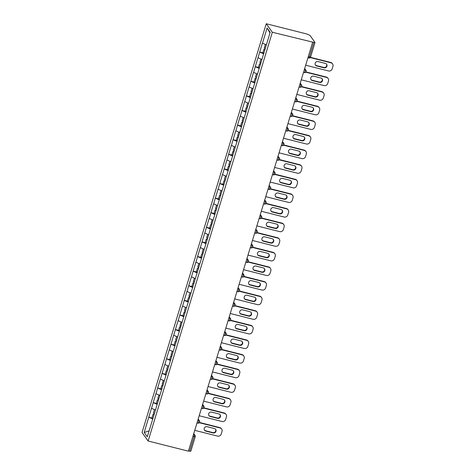 <?xml version="1.0" encoding="UTF-8"?>
<svg xmlns="http://www.w3.org/2000/svg" width="475" height="475" viewBox="0 0 475 475"><rect width="100%" height="100%" fill="white"/><g stroke="black" fill="none" stroke-linecap="round" stroke-linejoin="round"><path stroke-width="0.71" d="M266.249 23.75L142.055 432.517L148.135 441.02L272.329 32.252L266.249 23.75L306.529 33.909L309.973 35.388L315.014 42.483L310.603 56.994L309.439 56.935L313.85 42.417L272.329 32.252M149.079 430.89L144.204 432.458L147.292 436.774L156.429 406.95M144.204 432.458L148.776 417.169L152.944 418.422M155.414 410.038L151.477 408.274L148.776 417.169M151.531 408.352L153.211 402.562L157.379 403.815M159.849 395.432L155.913 393.668L153.211 402.562M155.966 393.745L157.652 387.962L161.815 389.209M164.291 380.825L160.354 379.068L157.652 387.962M160.408 379.139L162.088 373.356L166.256 374.603M168.726 366.219L164.789 364.462L162.088 373.356M164.843 364.533L166.523 358.75L170.691 359.997M173.161 351.613L169.231 349.855L166.523 358.75M169.278 349.927L170.964 344.143L175.132 345.396M177.602 337.007L173.666 335.249L170.964 344.143M173.719 335.32L175.4 329.537L178.535 330.327M182.038 322.406L178.101 320.643L175.4 329.537M178.155 320.72L179.835 314.931L182.97 315.721M186.479 307.8L182.542 306.037L179.835 314.931M182.596 306.114L184.276 300.325L187.411 301.114M190.914 293.194L186.978 291.43L184.276 300.325M187.031 291.507L188.712 285.718L191.847 286.508M195.35 278.587L191.413 276.824L188.712 285.718M191.467 276.901L193.153 271.112L196.282 271.908M199.791 263.981L195.854 262.218L193.153 271.112M195.908 262.295L197.588 256.512L200.723 257.302M204.226 249.375L200.29 247.618L197.588 256.512M200.343 247.689L202.023 241.906L205.158 242.695M208.662 234.769L204.725 233.011L202.023 241.906M204.778 233.083L206.465 227.299L209.594 228.089M213.103 220.162L209.166 218.405L206.465 227.299M209.22 218.476L210.9 212.693L214.035 213.483M217.538 205.562L213.602 203.799L210.9 212.693M213.655 203.876L215.335 198.087L218.47 198.877M221.973 190.956L218.043 189.192L215.335 198.087M218.096 189.27L219.777 183.481L222.912 184.27M226.415 176.35L222.478 174.586L219.777 183.481M222.532 174.663L224.212 168.874L227.347 169.664M230.85 161.743L226.913 159.98L224.212 168.874M226.967 160.057L228.653 154.268L231.782 155.064M235.291 147.137L231.355 145.374L228.653 154.268M231.408 145.451L233.088 139.668L236.223 140.458M239.727 132.531L235.79 130.773L233.088 139.668M235.843 130.845L237.524 125.062L240.659 125.851M244.162 117.925L240.225 116.167L237.524 125.062M240.279 116.238L241.965 110.455L245.094 111.245M248.603 103.318L244.667 101.561L241.965 110.455M244.72 101.632L246.4 95.849L249.535 96.639M253.038 88.718L249.102 86.955L246.4 95.849M249.155 87.032L250.836 81.243L253.971 82.032M257.474 74.112L253.537 72.348L250.836 81.243M253.591 72.426L255.277 66.637L258.406 67.426M261.915 59.506L257.978 57.742L255.277 66.637M258.032 57.819L259.712 52.03L262.847 52.82M266.35 44.899L262.414 43.136L259.712 52.03M262.467 43.213L267.092 28.001L270.174 32.312L156.352 406.95M157.219 404.356L153.265 402.64M161.654 389.749L157.706 388.033M166.09 375.143L162.141 373.427M170.531 360.537L166.577 358.821M174.966 345.931L171.018 344.215M179.402 331.324L175.453 329.614M183.843 316.724L179.888 315.008M188.278 302.118L184.33 300.402M192.713 287.512L188.765 285.796M197.155 272.905L193.206 271.189M201.59 258.299L197.642 256.583M206.031 243.693L202.077 241.977M210.467 229.087L206.518 227.371M214.902 214.48L210.953 212.77M219.343 199.88L215.389 198.164M223.778 185.274L219.83 183.558M228.214 170.667L224.265 168.952M232.655 156.061L228.701 154.345M237.09 141.455L233.142 139.739M241.526 126.849L237.577 125.133M245.967 112.242L242.018 110.527M250.402 97.636L246.454 95.926M254.843 83.036L250.889 81.32M259.279 68.43L255.33 66.714M263.714 53.823L259.766 52.108M313.85 42.417L315.014 42.483M269.984 32.941L267.092 28.001M312.609 42.412L188.421 451.179L148.135 441.02M152.778 418.962L148.829 417.246M188.504 450.9L189.656 451.185L194.067 436.673L192.915 436.383M190.796 451.173L189.656 451.185M332.559 63.882A2.993 2.85 144.4 0 0 330.98 62.813L330.719 62.445A2.993 2.85 -35.6 0 1 332.298 63.513L332.559 63.882A2.993 2.85 144.4 0 1 332.945 66.334L332.179 68.863A2.993 2.85 144.4 0 1 328.51 70.959L305.686 65.206M330.98 62.813L310.258 57.588M318.066 61.572A2.345 2.232 144.4 0 0 315.489 65.134A2.345 2.232 144.4 0 0 316.73 65.972L324.051 67.818A2.345 2.232 144.4 0 0 326.628 64.256A2.345 2.232 144.4 0 0 325.387 63.418L318.066 61.572M330.719 62.445L310.454 57.333M315.37 64.944A2.345 2.232 144.4 0 0 316.463 65.603L323.79 67.45A2.345 2.232 144.4 0 0 326.485 64.078M265.382 44.478L264.308 48.022L265.347 48.462M263.88 53.283L262.841 52.844L263.934 49.24L265.068 49.364M264.973 49.679L263.934 49.24M328.124 78.488A2.993 2.85 144.4 0 0 326.545 77.419L326.277 77.045A2.993 2.85 -35.6 0 1 327.857 78.12L328.124 78.488A2.993 2.85 144.4 0 1 328.51 80.94L327.738 83.469A2.993 2.85 144.4 0 1 324.069 85.565L301.251 79.812M326.545 77.419L305.823 72.194M313.631 76.178A2.345 2.232 144.4 0 0 311.054 79.741A2.345 2.232 144.4 0 0 312.289 80.578L319.616 82.424A2.345 2.232 144.4 0 0 322.192 78.862A2.345 2.232 144.4 0 0 320.952 78.025L313.631 76.178M326.277 77.045L306.019 71.939M310.929 79.551A2.345 2.232 144.4 0 0 312.027 80.21L319.348 82.056A2.345 2.232 144.4 0 0 322.044 78.684M260.941 59.084L259.867 62.629L260.906 63.068M259.445 67.889L258.4 67.45L259.498 63.846L260.632 63.971M260.538 64.285L259.498 63.846M323.689 93.094A2.993 2.85 144.4 0 0 322.109 92.025L321.842 91.651A2.993 2.85 -35.6 0 1 323.422 92.72L323.689 93.094A2.993 2.85 144.4 0 1 324.069 95.546L323.303 98.07A2.993 2.85 144.4 0 1 319.633 100.172L296.81 94.418M322.109 92.025L301.382 86.8M309.189 90.784A2.345 2.232 144.4 0 0 306.618 94.347A2.345 2.232 144.4 0 0 307.853 95.184L315.18 97.031A2.345 2.232 144.4 0 0 317.751 93.468A2.345 2.232 144.4 0 0 316.516 92.631L309.189 90.784M321.842 91.651L301.577 86.545M306.494 94.151A2.345 2.232 144.4 0 0 307.586 94.81L314.913 96.657A2.345 2.232 144.4 0 0 317.609 93.29M256.506 73.69L255.431 77.235L256.47 77.674M255.004 82.496L253.965 82.056L255.057 78.452L256.197 78.577M256.102 78.892L255.057 78.452M319.247 107.7A2.993 2.85 144.4 0 0 317.668 106.632L317.407 106.258A2.993 2.85 -35.6 0 1 318.986 107.326L319.247 107.7A2.993 2.85 144.4 0 1 319.633 110.153L318.867 112.676A2.993 2.85 144.4 0 1 315.192 114.778L292.374 109.018M317.668 106.632L296.946 101.407M304.754 105.391A2.345 2.232 144.4 0 0 302.177 108.953A2.345 2.232 144.4 0 0 303.418 109.79L310.739 111.637A2.345 2.232 144.4 0 0 313.316 108.074A2.345 2.232 144.4 0 0 312.075 107.237L304.754 105.391M317.407 106.258L297.142 101.151M302.053 108.757A2.345 2.232 144.4 0 0 303.151 109.416L310.472 111.263A2.345 2.232 144.4 0 0 313.173 107.896M252.071 88.297L250.99 91.835L252.035 92.281M250.568 97.102L249.529 96.663L250.622 93.052L251.756 93.183M251.661 93.498L250.622 93.052M314.812 122.307A2.993 2.85 144.4 0 0 313.233 121.238L312.966 120.864A2.993 2.85 -35.6 0 1 314.545 121.933L314.812 122.307A2.993 2.85 144.4 0 1 315.198 124.753L314.426 127.282A2.993 2.85 144.4 0 1 310.757 129.384L287.939 123.625M313.233 121.238L292.511 116.013M300.313 119.997A2.345 2.232 144.4 0 0 297.742 123.559A2.345 2.232 144.4 0 0 298.977 124.397L306.304 126.243A2.345 2.232 144.4 0 0 308.875 122.681A2.345 2.232 144.4 0 0 307.64 121.843L300.313 119.997M312.966 120.864L292.707 115.758M297.617 123.363A2.345 2.232 144.4 0 0 298.71 124.022L306.037 125.869A2.345 2.232 144.4 0 0 308.732 122.502M247.629 102.897L246.555 106.442L247.594 106.881M246.127 111.708L245.088 111.263L246.187 107.659L247.321 107.789M247.226 108.098L246.187 107.659M310.377 136.913A2.993 2.85 144.4 0 0 308.798 135.844L308.53 135.47A2.993 2.85 -35.6 0 1 310.11 136.539L310.377 136.913A2.993 2.85 144.4 0 1 310.757 139.359L309.991 141.888A2.993 2.85 144.4 0 1 306.322 143.984L283.498 138.231M308.798 135.844L288.07 130.613M295.877 134.603A2.345 2.232 144.4 0 0 293.301 138.166A2.345 2.232 144.4 0 0 294.542 139.003L301.863 140.849A2.345 2.232 144.4 0 0 304.439 137.287A2.345 2.232 144.4 0 0 303.204 136.45L295.877 134.603M308.53 135.47L288.266 130.358M293.182 137.97A2.345 2.232 144.4 0 0 294.274 138.629L301.601 140.475A2.345 2.232 144.4 0 0 304.297 137.109M243.194 117.503L242.119 121.048L243.158 121.487M241.692 126.308L240.653 125.869L241.745 122.265L242.885 122.39M242.784 122.704L241.745 122.265M305.936 151.519A2.993 2.85 144.4 0 0 304.356 150.444L304.089 150.076A2.993 2.85 -35.6 0 1 305.668 151.145L305.936 151.519A2.993 2.85 144.4 0 1 306.322 153.965L305.556 156.495A2.993 2.85 144.4 0 1 301.88 158.591L279.062 152.837M304.356 150.444L283.634 145.219M291.442 149.203A2.345 2.232 144.4 0 0 288.865 152.766A2.345 2.232 144.4 0 0 290.106 153.609L297.427 155.456A2.345 2.232 144.4 0 0 300.004 151.893A2.345 2.232 144.4 0 0 298.763 151.05L291.442 149.203M304.089 150.076L283.83 144.964M288.741 152.576A2.345 2.232 144.4 0 0 289.839 153.235L297.16 155.082A2.345 2.232 144.4 0 0 299.862 151.709M238.759 132.109L237.678 135.654L238.717 136.093M237.257 140.915L236.217 140.475L237.31 136.871L238.444 136.996M238.349 137.311L237.31 136.871M301.5 166.119A2.993 2.85 144.4 0 0 299.921 165.051L299.654 164.683A2.993 2.85 -35.6 0 1 301.233 165.751L301.5 166.119A2.993 2.85 144.4 0 1 301.886 168.572L301.114 171.101A2.993 2.85 144.4 0 1 297.445 173.197L274.627 167.443M299.921 165.051L279.199 159.826M287.001 163.81A2.345 2.232 144.4 0 0 284.43 167.372A2.345 2.232 144.4 0 0 285.665 168.209L292.992 170.056A2.345 2.232 144.4 0 0 295.563 166.493A2.345 2.232 144.4 0 0 294.328 165.656L287.001 163.81M299.654 164.683L279.389 159.57M284.305 167.182A2.345 2.232 144.4 0 0 285.398 167.841L292.725 169.688A2.345 2.232 144.4 0 0 295.42 166.315M234.317 146.716L233.243 150.26L234.282 150.7M232.815 155.521L231.776 155.082L232.875 151.477L234.009 151.602M233.914 151.917L232.875 151.477M297.065 180.726A2.993 2.85 144.4 0 0 295.48 179.657L295.218 179.289A2.993 2.85 -35.6 0 1 296.798 180.357L297.065 180.726A2.993 2.85 144.4 0 1 297.445 183.178L296.679 185.707A2.993 2.85 144.4 0 1 293.01 187.803L270.186 182.05M295.48 179.657L274.758 174.432M282.566 178.416A2.345 2.232 144.4 0 0 279.989 181.978A2.345 2.232 144.4 0 0 281.23 182.816L288.551 184.662A2.345 2.232 144.4 0 0 291.127 181.1A2.345 2.232 144.4 0 0 289.892 180.263L282.566 178.416M295.218 179.289L274.954 174.177M279.87 181.788A2.345 2.232 144.4 0 0 280.962 182.447L288.289 184.294A2.345 2.232 144.4 0 0 290.985 180.922M229.882 161.322L228.808 164.867L229.847 165.306M228.38 170.127L227.341 169.688L228.433 166.084L229.567 166.208M229.473 166.523L228.433 166.084M292.624 195.332A2.993 2.85 144.4 0 0 291.044 194.263L290.777 193.889A2.993 2.85 -35.6 0 1 292.357 194.964L292.624 195.332A2.993 2.85 144.4 0 1 293.01 197.784L292.238 200.313A2.993 2.85 144.4 0 1 288.568 202.409L265.751 196.656M291.044 194.263L270.322 189.038M278.13 193.022A2.345 2.232 144.4 0 0 275.553 196.585A2.345 2.232 144.4 0 0 276.788 197.422L284.115 199.268A2.345 2.232 144.4 0 0 286.692 195.706A2.345 2.232 144.4 0 0 285.451 194.869L278.13 193.022M290.777 193.889L270.518 188.783M275.429 196.395A2.345 2.232 144.4 0 0 276.527 197.054L283.848 198.9A2.345 2.232 144.4 0 0 286.544 195.528M225.447 175.928L224.366 179.473L225.405 179.912M223.945 184.733L222.9 184.294L223.998 180.69L225.132 180.815M225.037 181.129L223.998 180.69M288.188 209.938A2.993 2.85 144.4 0 0 286.609 208.869L286.342 208.495A2.993 2.85 -35.6 0 1 287.921 209.564L288.188 209.938A2.993 2.85 144.4 0 1 288.568 212.39L287.803 214.914A2.993 2.85 144.4 0 1 284.133 217.016L261.309 211.262M286.609 208.869L265.887 203.644M273.689 207.628A2.345 2.232 144.4 0 0 271.118 211.191A2.345 2.232 144.4 0 0 272.353 212.028L279.68 213.875A2.345 2.232 144.4 0 0 282.251 210.312A2.345 2.232 144.4 0 0 281.016 209.475L273.689 207.628M286.342 208.495L266.077 203.389M270.993 210.995A2.345 2.232 144.4 0 0 272.086 211.654L279.413 213.501A2.345 2.232 144.4 0 0 282.108 210.134M221.006 190.534L219.931 194.079L220.97 194.518M219.503 199.34L218.464 198.9L219.563 195.296L220.697 195.421M220.602 195.736L219.563 195.296M283.747 224.544A2.993 2.85 144.4 0 0 282.168 223.476L281.907 223.102A2.993 2.85 -35.6 0 1 283.486 224.17L283.747 224.544A2.993 2.85 144.4 0 1 284.133 226.997L283.367 229.52A2.993 2.85 144.4 0 1 279.698 231.622L256.874 225.862M282.168 223.476L261.446 218.251M269.254 222.235A2.345 2.232 144.4 0 0 266.677 225.797A2.345 2.232 144.4 0 0 267.918 226.634L275.239 228.481A2.345 2.232 144.4 0 0 277.816 224.918A2.345 2.232 144.4 0 0 276.575 224.081L269.254 222.235M281.907 223.102L261.642 217.995M266.558 225.601A2.345 2.232 144.4 0 0 267.651 226.26L274.972 228.107A2.345 2.232 144.4 0 0 277.673 224.74M216.57 205.141L215.49 208.679L216.535 209.125M215.068 213.946L214.029 213.507L215.122 209.897L216.256 210.027M216.161 210.342L215.122 209.897M279.312 239.151A2.993 2.85 144.4 0 0 277.733 238.082L277.465 237.708A2.993 2.85 -35.6 0 1 279.045 238.777L279.312 239.151A2.993 2.85 144.4 0 1 279.698 241.597L278.926 244.126A2.993 2.85 144.4 0 1 275.257 246.228L252.439 240.469M277.733 238.082L257.011 232.857M264.812 236.841A2.345 2.232 144.4 0 0 262.242 240.403A2.345 2.232 144.4 0 0 263.477 241.241L270.803 243.087A2.345 2.232 144.4 0 0 273.374 239.525A2.345 2.232 144.4 0 0 272.139 238.688L264.812 236.841M277.465 237.708L257.207 232.602M262.117 240.208A2.345 2.232 144.4 0 0 263.215 240.867L270.536 242.713A2.345 2.232 144.4 0 0 273.232 239.347M212.129 219.741L211.054 223.286L212.093 223.725M210.627 228.552L209.588 228.107L210.686 224.503L211.82 224.633M211.725 224.942L210.686 224.503M274.877 253.757A2.993 2.85 144.4 0 0 273.297 252.688L273.03 252.314A2.993 2.85 -35.6 0 1 274.609 253.383L274.877 253.757A2.993 2.85 144.4 0 1 275.257 256.203L274.491 258.733A2.993 2.85 144.4 0 1 270.821 260.828L247.998 255.075M273.297 252.688L252.569 247.457M260.377 251.447A2.345 2.232 144.4 0 0 257.806 255.01A2.345 2.232 144.4 0 0 259.041 255.847L266.368 257.693A2.345 2.232 144.4 0 0 268.939 254.131A2.345 2.232 144.4 0 0 267.704 253.294L260.377 251.447M273.03 252.314L252.765 247.202M257.682 254.814A2.345 2.232 144.4 0 0 258.774 255.473L266.101 257.319A2.345 2.232 144.4 0 0 268.797 253.953M207.694 234.347L206.619 237.892L207.658 238.331M206.192 243.152L205.152 242.713L206.245 239.109L207.385 239.234M207.29 239.548L206.245 239.109M270.435 268.363A2.993 2.85 144.4 0 0 268.856 267.288L268.589 266.92A2.993 2.85 -35.6 0 1 270.174 267.989L270.435 268.363A2.993 2.85 144.4 0 1 270.821 270.809L270.055 273.339A2.993 2.85 144.4 0 1 266.38 275.435L243.562 269.681M268.856 267.288L248.134 262.063M255.942 266.048A2.345 2.232 144.4 0 0 253.365 269.61A2.345 2.232 144.4 0 0 254.606 270.453L261.927 272.3A2.345 2.232 144.4 0 0 264.504 268.737A2.345 2.232 144.4 0 0 263.263 267.894L255.942 266.048M268.589 266.92L248.33 261.808M253.24 269.42A2.345 2.232 144.4 0 0 254.339 270.079L261.66 271.926A2.345 2.232 144.4 0 0 264.361 268.553M203.258 248.953L202.178 252.498L203.217 252.938M201.756 257.759L200.717 257.319L201.81 253.715L202.944 253.84M202.849 254.155L201.81 253.715M266 282.963A2.993 2.85 144.4 0 0 264.421 281.895L264.153 281.527A2.993 2.85 -35.6 0 1 265.733 282.595L266 282.963A2.993 2.85 144.4 0 1 266.386 285.416L265.614 287.945A2.993 2.85 144.4 0 1 261.945 290.041L239.127 284.288M264.421 281.895L243.699 276.67M251.501 280.654A2.345 2.232 144.4 0 0 248.93 284.216A2.345 2.232 144.4 0 0 250.165 285.053L257.492 286.9A2.345 2.232 144.4 0 0 260.062 283.337A2.345 2.232 144.4 0 0 258.827 282.5L251.501 280.654M264.153 281.527L243.889 276.414M248.805 284.026A2.345 2.232 144.4 0 0 249.898 284.685L257.224 286.532A2.345 2.232 144.4 0 0 259.92 283.159M198.817 263.56L197.743 267.104L198.782 267.544M197.315 272.365L196.276 271.926L197.374 268.322L198.508 268.446M198.413 268.761L197.374 268.322M261.565 297.57A2.993 2.85 144.4 0 0 259.985 296.501L259.718 296.133A2.993 2.85 -35.6 0 1 261.298 297.202L261.565 297.57A2.993 2.85 144.4 0 1 261.945 300.022L261.179 302.551A2.993 2.85 144.4 0 1 257.509 304.647L234.686 298.894M259.985 296.501L239.257 291.276M247.065 295.26A2.345 2.232 144.4 0 0 244.488 298.822A2.345 2.232 144.4 0 0 245.729 299.66L253.05 301.506A2.345 2.232 144.4 0 0 255.627 297.944A2.345 2.232 144.4 0 0 254.392 297.107L247.065 295.26M259.718 296.133L239.453 291.021M244.37 298.632A2.345 2.232 144.4 0 0 245.462 299.292L252.789 301.138A2.345 2.232 144.4 0 0 255.485 297.766M194.382 278.166L193.307 281.711L194.346 282.15M192.88 286.971L191.841 286.532L192.933 282.928L194.073 283.053M193.972 283.367L192.933 282.928M257.123 312.176A2.993 2.85 144.4 0 0 255.544 311.107L255.277 310.733A2.993 2.85 -35.6 0 1 256.856 311.808L257.123 312.176A2.993 2.85 144.4 0 1 257.509 314.628L256.743 317.157A2.993 2.85 144.4 0 1 253.068 319.253L230.25 313.5M255.544 311.107L234.822 305.882M242.63 309.866A2.345 2.232 144.4 0 0 240.053 313.429A2.345 2.232 144.4 0 0 241.288 314.266L248.615 316.113A2.345 2.232 144.4 0 0 251.192 312.55A2.345 2.232 144.4 0 0 249.951 311.713L242.63 309.866M255.277 310.733L235.018 305.627M239.928 313.239A2.345 2.232 144.4 0 0 241.027 313.898L248.348 315.744A2.345 2.232 144.4 0 0 251.049 312.372M189.947 292.772L188.866 296.317L189.905 296.756M188.444 301.577L187.405 301.138L188.498 297.534L189.632 297.659M189.537 297.973L188.498 297.534M252.688 326.782A2.993 2.85 144.4 0 0 251.109 325.713L250.842 325.339A2.993 2.85 -35.6 0 1 252.421 326.408L252.688 326.782A2.993 2.85 144.4 0 1 253.074 329.234L252.302 331.758A2.993 2.85 144.4 0 1 248.633 333.86L225.815 328.106M251.109 325.713L230.387 320.488M238.189 324.473A2.345 2.232 144.4 0 0 235.618 328.035A2.345 2.232 144.4 0 0 236.853 328.872L244.18 330.719A2.345 2.232 144.4 0 0 246.751 327.156A2.345 2.232 144.4 0 0 245.516 326.319L238.189 324.473M250.842 325.339L230.577 320.233M235.493 327.839A2.345 2.232 144.4 0 0 236.586 328.498L243.912 330.345A2.345 2.232 144.4 0 0 246.608 326.978M185.505 307.378L184.431 310.923L185.47 311.363M184.003 316.184L182.964 315.744L184.062 312.14L185.197 312.265M185.102 312.58L184.062 312.14M248.247 341.388A2.993 2.85 144.4 0 0 246.667 340.32L246.406 339.946A2.993 2.85 -35.6 0 1 247.986 341.014L248.247 341.388A2.993 2.85 144.4 0 1 248.633 343.841L247.867 346.364A2.993 2.85 144.4 0 1 244.197 348.466L221.374 342.707M246.667 340.32L225.946 335.095M233.753 339.079A2.345 2.232 144.4 0 0 231.177 342.641A2.345 2.232 144.4 0 0 232.417 343.478L239.738 345.325A2.345 2.232 144.4 0 0 242.315 341.762A2.345 2.232 144.4 0 0 241.074 340.925L233.753 339.079M246.406 339.946L226.142 334.839M231.058 342.445A2.345 2.232 144.4 0 0 232.15 343.104L239.477 344.951A2.345 2.232 144.4 0 0 242.173 341.584M181.07 321.985L179.995 325.523L181.034 325.969M179.568 330.79L178.529 330.351L179.621 326.741L180.755 326.871M180.66 327.186L179.621 326.741M243.812 355.995A2.993 2.85 144.4 0 0 242.232 354.926L241.965 354.552A2.993 2.85 -35.6 0 1 243.544 355.621L243.812 355.995A2.993 2.85 144.4 0 1 244.197 358.441L243.426 360.97A2.993 2.85 144.4 0 1 239.756 363.072L216.938 357.313M242.232 354.926L221.51 349.701M229.318 353.685A2.345 2.232 144.4 0 0 226.741 357.247A2.345 2.232 144.4 0 0 227.976 358.085L235.303 359.931A2.345 2.232 144.4 0 0 237.88 356.369A2.345 2.232 144.4 0 0 236.639 355.532L229.318 353.685M241.965 354.552L221.706 349.446M226.617 357.052A2.345 2.232 144.4 0 0 227.715 357.711L235.036 359.557A2.345 2.232 144.4 0 0 237.732 356.191M176.635 336.585L175.554 340.13L176.593 340.569M176.32 341.478L175.186 341.347L174.088 344.951M176.225 341.786L175.186 341.347M239.376 370.601A2.993 2.85 144.4 0 0 237.797 369.532L237.53 369.158A2.993 2.85 -35.6 0 1 239.109 370.227L239.376 370.601A2.993 2.85 144.4 0 1 239.756 373.047L238.99 375.577A2.993 2.85 144.4 0 1 235.321 377.673L212.497 371.919M237.797 369.532L217.075 364.301M224.877 368.291A2.345 2.232 144.4 0 0 222.306 371.854A2.345 2.232 144.4 0 0 223.541 372.691L230.868 374.537A2.345 2.232 144.4 0 0 233.439 370.975A2.345 2.232 144.4 0 0 232.204 370.138L224.877 368.291M237.53 369.158L217.265 364.046M222.181 371.658A2.345 2.232 144.4 0 0 223.274 372.317L230.601 374.163A2.345 2.232 144.4 0 0 233.296 370.797M172.193 351.191L171.119 354.736L172.158 355.175M171.885 356.078L170.751 355.953L169.652 359.557M171.79 356.392L170.751 355.953M234.935 385.207A2.993 2.85 144.4 0 0 233.356 384.133L233.094 383.764A2.993 2.85 -35.6 0 1 234.674 384.833L234.935 385.207A2.993 2.85 144.4 0 1 235.321 387.653L234.555 390.183A2.993 2.85 144.4 0 1 230.886 392.279L208.062 386.525M233.356 384.133L212.634 378.907M220.442 382.892A2.345 2.232 144.4 0 0 217.865 386.454A2.345 2.232 144.4 0 0 219.106 387.297L226.427 389.144A2.345 2.232 144.4 0 0 229.003 385.581A2.345 2.232 144.4 0 0 227.763 384.738L220.442 382.892M233.094 383.764L212.83 378.652M217.746 386.264A2.345 2.232 144.4 0 0 218.838 386.923L226.159 388.77A2.345 2.232 144.4 0 0 228.861 385.397M167.758 365.798L166.678 369.342L167.723 369.782M167.443 370.684L166.309 370.559L165.217 374.163M167.348 370.999L166.309 370.559M230.5 399.808A2.993 2.85 144.4 0 0 228.92 398.739L228.653 398.371A2.993 2.85 -35.6 0 1 230.232 399.439L230.5 399.808A2.993 2.85 144.4 0 1 230.886 402.26L230.114 404.789A2.993 2.85 144.4 0 1 226.444 406.885L203.627 401.132M228.92 398.739L208.198 393.514M216 397.498A2.345 2.232 144.4 0 0 213.429 401.06A2.345 2.232 144.4 0 0 214.664 401.897L221.991 403.744A2.345 2.232 144.4 0 0 224.562 400.182A2.345 2.232 144.4 0 0 223.327 399.344L216 397.498M228.653 398.371L208.394 393.258M213.305 400.87A2.345 2.232 144.4 0 0 214.397 401.529L221.724 403.376A2.345 2.232 144.4 0 0 224.42 400.003M163.317 380.404L162.242 383.948L163.281 384.388M163.008 385.29L161.874 385.166L160.776 388.77M162.913 385.605L161.874 385.166M226.064 414.414A2.993 2.85 144.4 0 0 224.485 413.345L224.218 412.977A2.993 2.85 -35.6 0 1 225.797 414.046L226.064 414.414A2.993 2.85 144.4 0 1 226.444 416.866L225.678 419.395A2.993 2.85 144.4 0 1 222.009 421.491L199.185 415.738M224.485 413.345L203.757 408.12M211.565 412.104A2.345 2.232 144.4 0 0 208.988 415.667A2.345 2.232 144.4 0 0 210.229 416.504L217.55 418.35A2.345 2.232 144.4 0 0 220.127 414.788A2.345 2.232 144.4 0 0 218.892 413.951L211.565 412.104M224.218 412.977L203.953 407.865M208.869 415.477A2.345 2.232 144.4 0 0 209.962 416.136L217.289 417.982A2.345 2.232 144.4 0 0 219.984 414.61M158.882 395.01L157.807 398.555L158.846 398.994M158.573 399.897L157.433 399.772L156.34 403.376M158.478 400.211L157.433 399.772M221.623 429.02A2.993 2.85 144.4 0 0 220.044 427.951L219.777 427.577A2.993 2.85 -35.6 0 1 221.356 428.652L221.623 429.02A2.993 2.85 144.4 0 1 222.009 431.472L221.243 434.002A2.993 2.85 144.4 0 1 217.568 436.098L194.75 430.344M220.044 427.951L199.322 422.726M207.13 426.71A2.345 2.232 144.4 0 0 204.553 430.273A2.345 2.232 144.4 0 0 205.794 431.11L213.115 432.957A2.345 2.232 144.4 0 0 215.692 429.394A2.345 2.232 144.4 0 0 214.451 428.557L207.13 426.71M219.777 427.577L199.518 422.471M204.428 430.083A2.345 2.232 144.4 0 0 205.527 430.742L212.848 432.588A2.345 2.232 144.4 0 0 215.549 429.216M154.446 409.616L153.366 413.161L154.405 413.6M154.132 414.503L152.998 414.378L151.905 417.982M154.037 414.817L152.998 414.378M308.287 56.644L309.439 56.935A1.496 0.356 104.2 0 1 308.809 58.009A1.496 0.356 104.2 0 1 308.744 57.962M193.741 433.657L195.017 435.433A1.496 1.425 144.4 0 1 195.207 436.656L194.067 436.673A1.496 0.356 -75.8 0 0 194.227 434.898L193.622 434.055M304.362 69.558L305.164 69.76L304.558 68.917M306.143 71.523A1.496 1.425 144.4 0 0 305.164 69.76A1.496 0.356 -75.8 0 1 305.003 71.535A1.496 0.356 104.2 0 1 304.368 72.616A1.496 0.356 104.2 0 1 304.309 72.568M299.927 84.164L300.723 84.366L300.123 83.523M295.492 98.77L296.287 98.972L295.682 98.129M291.05 113.377L291.852 113.578L291.246 112.735M286.615 127.983L287.411 128.185L286.811 127.342M282.174 142.589L282.975 142.791L282.37 141.948M277.738 157.195L278.54 157.397L277.934 156.548M273.303 171.796L274.099 171.998L273.499 171.154M268.862 186.402L269.663 186.604L269.058 185.761M264.427 201.008L265.222 201.21L264.623 200.367M259.991 215.614L260.787 215.816L260.187 214.973M255.55 230.221L256.352 230.422L255.746 229.579M251.115 244.827L251.91 245.029L251.311 244.186M246.679 259.433L247.475 259.635L246.869 258.792M242.238 274.039L243.04 274.241L242.434 273.392M237.803 288.64L238.598 288.842L237.999 287.998M233.362 303.246L234.163 303.448L233.558 302.605M228.926 317.852L229.728 318.054L229.122 317.211M224.491 332.458L225.287 332.66L224.687 331.817M220.05 347.065L220.851 347.267L220.246 346.423M215.614 361.671L216.41 361.873L215.81 361.03M211.179 376.277L211.975 376.479L211.369 375.636M206.738 390.883L207.539 391.085L206.934 390.236M202.303 405.484L203.098 405.686L202.498 404.843M197.861 420.09L198.663 420.292L198.057 419.449M193.426 434.696L194.227 434.898A1.496 1.425 144.4 0 1 195.017 435.433A1.496 1.496 0 0 1 195.231 436.739L190.819 451.25M301.708 86.123A1.496 1.425 144.4 0 0 300.723 84.366A1.496 0.356 -75.8 0 1 300.562 86.141A1.496 0.356 104.2 0 1 299.933 87.222A1.496 0.356 104.2 0 1 299.873 87.174M297.267 100.73A1.496 1.425 144.4 0 0 296.287 98.972A1.496 0.356 -75.8 0 1 296.127 100.748A1.496 0.356 104.2 0 1 295.498 101.828A1.496 0.356 104.2 0 1 295.432 101.781M292.832 115.336A1.496 1.425 144.4 0 0 291.852 113.578A1.496 0.356 -75.8 0 1 291.692 115.354A1.496 0.356 104.2 0 1 291.056 116.434A1.496 0.356 104.2 0 1 290.997 116.387M288.396 129.942A1.496 1.425 144.4 0 0 287.411 128.185A1.496 0.356 -75.8 0 1 287.25 129.96A1.496 0.356 104.2 0 1 286.621 131.041A1.496 0.356 104.2 0 1 286.562 130.993M283.955 144.548A1.496 1.425 144.4 0 0 282.975 142.791A1.496 0.356 -75.8 0 1 282.815 144.566A1.496 0.356 104.2 0 1 282.186 145.641A1.496 0.356 104.2 0 1 282.12 145.599M279.52 159.155A1.496 1.425 144.4 0 0 278.54 157.397A1.496 0.356 -75.8 0 1 278.38 159.172A1.496 0.356 104.2 0 1 277.744 160.247A1.496 0.356 104.2 0 1 277.685 160.206M275.084 173.761A1.496 1.425 144.4 0 0 274.099 171.998A1.496 0.356 -75.8 0 1 273.938 173.779A1.496 0.356 104.2 0 1 273.309 174.853A1.496 0.356 104.2 0 1 273.25 174.806M270.643 188.367A1.496 1.425 144.4 0 0 269.663 186.604A1.496 0.356 -75.8 0 1 269.503 188.379A1.496 0.356 104.2 0 1 268.868 189.46A1.496 0.356 104.2 0 1 268.808 189.412M266.208 202.967A1.496 1.425 144.4 0 0 265.222 201.21A1.496 0.356 -75.8 0 1 265.062 202.985A1.496 0.356 104.2 0 1 264.433 204.066A1.496 0.356 104.2 0 1 264.373 204.018M261.767 217.574A1.496 1.425 144.4 0 0 260.787 215.816A1.496 0.356 -75.8 0 1 260.627 217.592A1.496 0.356 104.2 0 1 259.997 218.672A1.496 0.356 104.2 0 1 259.932 218.625M257.331 232.18A1.496 1.425 144.4 0 0 256.352 230.422A1.496 0.356 -75.8 0 1 256.191 232.198A1.496 0.356 104.2 0 1 255.556 233.278A1.496 0.356 104.2 0 1 255.497 233.231M252.896 246.786A1.496 1.425 144.4 0 0 251.91 245.029A1.496 0.356 -75.8 0 1 251.75 246.804A1.496 0.356 104.2 0 1 251.121 247.885A1.496 0.356 104.2 0 1 251.061 247.837M248.455 261.392A1.496 1.425 144.4 0 0 247.475 259.635A1.496 0.356 -75.8 0 1 247.315 261.41A1.496 0.356 104.2 0 1 246.685 262.485A1.496 0.356 104.2 0 1 246.62 262.443M244.019 275.999A1.496 1.425 144.4 0 0 243.04 274.241A1.496 0.356 -75.8 0 1 242.879 276.017A1.496 0.356 104.2 0 1 242.244 277.091A1.496 0.356 104.2 0 1 242.185 277.05M239.584 290.605A1.496 1.425 144.4 0 0 238.598 288.842A1.496 0.356 -75.8 0 1 238.438 290.623A1.496 0.356 104.2 0 1 237.809 291.697A1.496 0.356 104.2 0 1 237.749 291.65M235.143 305.211A1.496 1.425 144.4 0 0 234.163 303.448A1.496 0.356 -75.8 0 1 234.003 305.223A1.496 0.356 104.2 0 1 233.368 306.304A1.496 0.356 104.2 0 1 233.308 306.256M230.708 319.812A1.496 1.425 144.4 0 0 229.728 318.054A1.496 0.356 -75.8 0 1 229.562 319.829A1.496 0.356 104.2 0 1 228.932 320.91A1.496 0.356 104.2 0 1 228.873 320.863M226.272 334.418A1.496 1.425 144.4 0 0 225.287 332.66A1.496 0.356 -75.8 0 1 225.126 334.436A1.496 0.356 104.2 0 1 224.497 335.516A1.496 0.356 104.2 0 1 224.432 335.469M221.831 349.024A1.496 1.425 144.4 0 0 220.851 347.267A1.496 0.356 -75.8 0 1 220.691 349.042A1.496 0.356 104.2 0 1 220.056 350.122A1.496 0.356 104.2 0 1 219.996 350.075M217.396 363.63A1.496 1.425 144.4 0 0 216.41 361.873A1.496 0.356 -75.8 0 1 216.25 363.648A1.496 0.356 104.2 0 1 215.62 364.729A1.496 0.356 104.2 0 1 215.561 364.681M212.954 378.237A1.496 1.425 144.4 0 0 211.975 376.479A1.496 0.356 -75.8 0 1 211.814 378.254A1.496 0.356 104.2 0 1 211.185 379.329A1.496 0.356 104.2 0 1 211.12 379.287M208.519 392.843A1.496 1.425 144.4 0 0 207.539 391.085A1.496 0.356 -75.8 0 1 207.379 392.861A1.496 0.356 104.2 0 1 206.744 393.935A1.496 0.356 104.2 0 1 206.684 393.894M204.084 407.449A1.496 1.425 144.4 0 0 203.098 405.686A1.496 0.356 -75.8 0 1 202.938 407.467A1.496 0.356 104.2 0 1 202.308 408.542A1.496 0.356 104.2 0 1 202.249 408.494M199.643 422.055A1.496 1.425 144.4 0 0 198.663 420.292A1.496 0.356 -75.8 0 1 198.502 422.067A1.496 0.356 104.2 0 1 197.873 423.148A1.496 0.356 104.2 0 1 197.808 423.1M316.73 65.972L316.463 65.603M324.051 67.818L323.79 67.45M312.289 80.578L312.027 80.21M319.616 82.424L319.348 82.056M307.853 95.184L307.586 94.81M315.18 97.031L314.913 96.657M303.418 109.79L303.151 109.416M310.739 111.637L310.472 111.263M298.977 124.397L298.71 124.022M306.304 126.243L306.037 125.869M294.542 139.003L294.274 138.629M301.863 140.849L301.601 140.475M290.106 153.609L289.839 153.235M297.427 155.456L297.16 155.082M285.665 168.209L285.398 167.841M292.992 170.056L292.725 169.688M281.23 182.816L280.962 182.447M288.551 184.662L288.289 184.294M276.788 197.422L276.527 197.054M284.115 199.268L283.848 198.9M272.353 212.028L272.086 211.654M279.68 213.875L279.413 213.501M267.918 226.634L267.651 226.26M275.239 228.481L274.972 228.107M263.477 241.241L263.215 240.867M270.803 243.087L270.536 242.713M259.041 255.847L258.774 255.473M266.368 257.693L266.101 257.319M254.606 270.453L254.339 270.079M261.927 272.3L261.66 271.926M250.165 285.053L249.898 284.685M257.492 286.9L257.224 286.532M245.729 299.66L245.462 299.292M253.05 301.506L252.789 301.138M241.288 314.266L241.027 313.898M248.615 316.113L248.348 315.744M236.853 328.872L236.586 328.498M244.18 330.719L243.912 330.345M232.417 343.478L232.15 343.104M239.738 345.325L239.477 344.951M227.976 358.085L227.715 357.711M235.303 359.931L235.036 359.557M223.541 372.691L223.274 372.317M230.868 374.537L230.601 374.163M219.106 387.297L218.838 386.923M226.427 389.144L226.159 388.77M214.664 401.897L214.397 401.529M221.991 403.744L221.724 403.376M210.229 416.504L209.962 416.136M217.55 418.35L217.289 417.982M205.794 431.11L205.527 430.742M213.115 432.957L212.848 432.588M307.942 57.79L308.809 58.009A1.496 1.496 0 0 0 310.603 56.994M304.683 68.519L305.953 70.294A1.496 1.496 0 0 1 304.368 72.616L303.501 72.396M300.242 83.125L301.512 84.9A1.496 1.496 0 0 1 299.933 87.222L299.066 87.002M295.806 97.725L297.077 99.507A1.496 1.496 0 0 1 295.498 101.828L294.625 101.608M291.371 112.332L292.642 114.113A1.496 1.496 0 0 1 291.056 116.434L290.189 116.215M286.93 126.938L288.2 128.719A1.496 1.496 0 0 1 286.621 131.041L285.754 130.821M282.494 141.544L283.765 143.325A1.496 1.496 0 0 1 282.186 145.641L281.313 145.427M278.053 156.15L279.33 157.932A1.496 1.496 0 0 1 277.744 160.247L276.877 160.027M273.618 170.757L274.888 172.532A1.496 1.496 0 0 1 273.309 174.853L272.442 174.634M269.183 185.363L270.453 187.138A1.496 1.496 0 0 1 268.868 189.46L268.001 189.24M264.741 199.969L266.018 201.744A1.496 1.496 0 0 1 264.433 204.066L263.566 203.846M260.306 214.569L261.577 216.351A1.496 1.496 0 0 1 259.997 218.672L259.124 218.453M255.871 229.176L257.141 230.957A1.496 1.496 0 0 1 255.556 233.278L254.689 233.059M251.429 243.782L252.7 245.563A1.496 1.496 0 0 1 251.121 247.885L250.254 247.665M246.994 258.388L248.265 260.169A1.496 1.496 0 0 1 246.685 262.485L245.812 262.271M242.559 272.994L243.829 274.776A1.496 1.496 0 0 1 242.244 277.091L241.377 276.872M238.118 287.601L239.388 289.376A1.496 1.496 0 0 1 237.809 291.697L236.942 291.478M233.682 302.207L234.953 303.982A1.496 1.496 0 0 1 233.368 306.304L232.501 306.084M229.241 316.813L230.518 318.588A1.496 1.496 0 0 1 228.932 320.91L228.065 320.69M224.806 331.413L226.076 333.195A1.496 1.496 0 0 1 224.497 335.516L223.63 335.297M220.37 346.02L221.641 347.801A1.496 1.496 0 0 1 220.056 350.122L219.189 349.903M215.929 360.626L217.2 362.407A1.496 1.496 0 0 1 215.62 364.729L214.753 364.509M211.494 375.232L212.764 377.013A1.496 1.496 0 0 1 211.185 379.329L210.312 379.115M207.058 389.838L208.329 391.62A1.496 1.496 0 0 1 206.744 393.935L205.877 393.716M202.617 404.445L203.888 406.22A1.496 1.496 0 0 1 202.308 408.542L201.442 408.322M198.182 419.051L199.453 420.826A1.496 1.496 0 0 1 197.873 423.148L197 422.928"/></g></svg>
